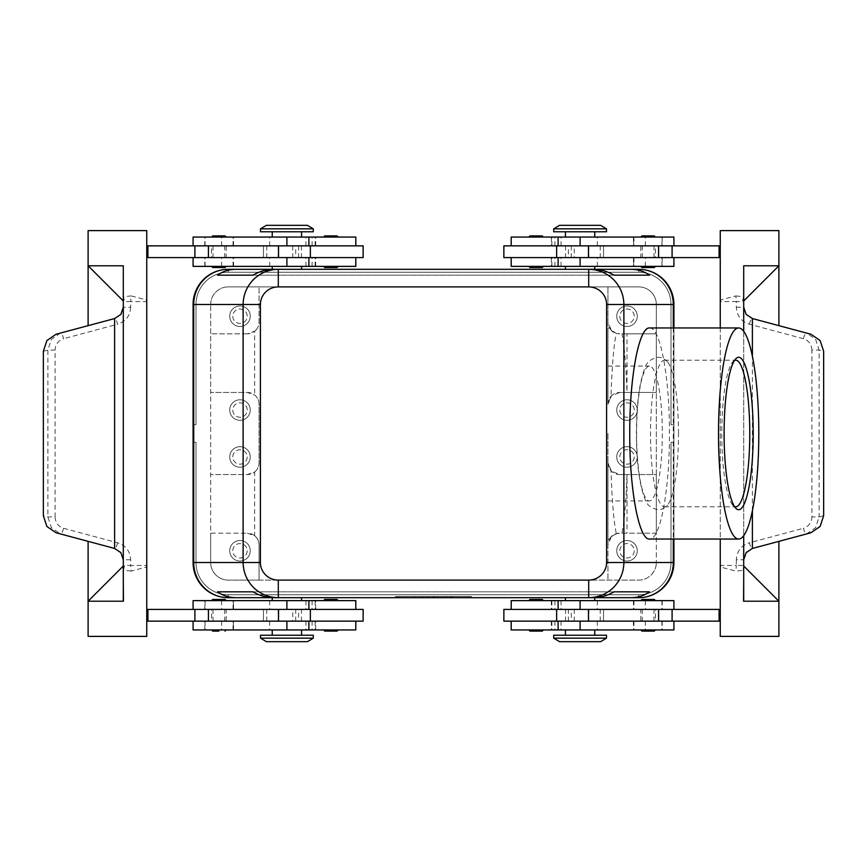 <?xml version="1.0" encoding="UTF-8"?>
<svg xmlns="http://www.w3.org/2000/svg" width="867" height="867" viewBox="0 0 867 867"><rect width="100%" height="100%" fill="white"/><g stroke="black" fill="none" stroke-linecap="round" stroke-linejoin="round"><path stroke-width="0.65" stroke-dasharray="4.33 3.25" d="M636.573 433.5A67.431 12.864 90 0 0 649.437 500.931A67.431 12.864 90 0 0 662.301 433.5A67.431 12.864 90 0 0 649.437 366.069A67.431 12.864 90 0 0 636.573 433.5M678.493 433.5A73.294 13.991 90 0 0 667.547 361.951A73.294 13.991 90 0 0 664.501 360.206A73.294 13.991 90 0 0 650.521 433.5A73.294 13.991 90 0 0 664.501 506.794A73.294 13.991 90 0 0 667.547 505.049A73.294 13.991 90 0 0 678.493 433.5M607.951 433.5L607.951 500.931L607.951 433.5M734.447 360.531A73.294 13.991 90 0 0 733.059 361.604A73.294 13.991 90 0 0 721.788 433.5A73.294 13.991 90 0 0 733.059 505.396A73.294 13.991 90 0 0 734.447 506.469M649.589 327.954C660.199 326.761 669.671 377.08 669.443 433.5C669.671 489.92 660.199 540.239 649.589 539.046M607.951 404.185L607.951 327.954L607.951 404.185L611.387 395.883A11.726 11.726 0 0 0 607.951 404.185L611.029 396.262L607.951 404.185L607.951 322.09L611.387 330.381L616.361 333.329C613.814 344.502 612.037 365.484 611.029 396.262M611.029 470.738L607.951 462.815L607.951 539.046L607.951 462.815L611.029 470.738C612.037 501.516 613.814 522.498 616.361 533.671L611.387 536.619C611.972 535.177 614.736 534.039 619.677 533.183L621.899 533.183C624.273 522.433 625.974 502.882 627.004 474.552L619.677 474.552L611.387 471.117L607.951 462.815A11.726 11.726 0 0 0 619.677 474.552L656.33 474.552L656.33 533.183L621.899 533.183M607.951 322.09L607.951 286.901L607.951 322.09A11.726 11.726 0 0 0 611.387 330.381C608.818 327.152 608.818 327.152 611.387 330.381C608.818 327.152 608.818 327.152 611.387 330.381A11.726 11.726 0 0 0 619.677 333.817C614.736 332.961 611.972 331.823 611.387 330.381L616.361 333.329M621.899 333.817L656.33 333.817L621.899 333.817C624.273 344.567 625.974 364.118 627.004 392.448L656.33 392.448L656.33 474.552L627.014 474.552L627.014 533.183M616.361 533.671L611.387 536.619C608.818 539.848 608.818 539.848 611.387 536.619C608.818 539.848 608.818 539.848 611.387 536.619A11.726 11.726 0 0 1 619.677 533.183L656.33 533.183L656.33 562.51L656.33 304.49A17.589 17.589 0 0 0 638.741 286.901L228.259 286.901L638.741 286.901A17.589 17.589 0 0 1 656.33 304.49L656.33 392.448L619.677 392.448A11.726 11.726 0 0 0 611.387 395.883L619.677 392.448L627.004 392.448L627.014 333.817M611.387 536.619A11.726 11.726 0 0 0 607.951 544.909L607.951 580.099L607.951 544.909L611.387 536.619M637.267 316.217A10.263 10.263 0 0 0 627.014 305.964A10.263 10.263 0 0 0 616.751 316.217A10.263 10.263 0 0 0 627.014 326.48A10.263 10.263 0 0 0 637.267 316.217A10.263 10.263 0 0 0 627.014 305.964A10.263 10.263 0 0 0 616.751 316.217A10.263 10.263 0 0 0 627.014 326.48A10.263 10.263 0 0 0 637.267 316.217M637.267 456.952A10.263 10.263 0 0 0 627.014 446.689A10.263 10.263 0 0 0 616.751 456.952A10.263 10.263 0 0 0 627.014 467.215A10.263 10.263 0 0 0 637.267 456.952A10.263 10.263 0 0 1 627.014 467.215A10.263 10.263 0 0 1 616.751 456.952A10.263 10.263 0 0 1 627.014 446.689A10.263 10.263 0 0 1 637.267 456.952M637.267 410.048A10.263 10.263 0 0 0 627.014 399.785A10.263 10.263 0 0 0 616.751 410.048A10.263 10.263 0 0 0 627.014 420.311A10.263 10.263 0 0 0 637.267 410.048A10.263 10.263 0 0 0 627.014 399.785A10.263 10.263 0 0 0 616.751 410.048A10.263 10.263 0 0 0 627.014 420.311A10.263 10.263 0 0 0 637.267 410.048M607.951 462.815L607.951 544.909M259.049 580.099L638.741 580.099A17.589 17.589 0 0 0 656.33 562.51A17.589 17.589 0 0 1 638.741 580.099L228.259 580.099A17.589 17.589 0 0 1 210.67 562.51L210.67 533.183L247.323 533.183L210.67 533.183L210.67 392.448L247.323 392.448A11.726 11.726 0 0 1 255.613 395.883A11.726 11.726 0 0 0 254.649 395.027L247.323 392.448L210.67 392.448L210.67 304.49L210.67 562.51A17.589 17.589 0 0 0 228.259 580.099L259.049 580.099L259.049 544.909A11.726 11.726 0 0 0 254.649 535.763L247.323 533.183A11.726 11.726 0 0 1 259.049 544.909L259.049 580.099M254.649 471.973A11.726 11.726 0 0 0 255.613 471.117A11.726 11.726 0 0 1 247.323 474.552L210.67 474.552L247.323 474.552L254.649 471.973L254.649 535.763M255.613 471.117A11.726 11.726 0 0 0 259.049 462.815L259.049 404.185A11.726 11.726 0 0 0 255.613 395.883A11.726 11.726 0 0 1 259.049 404.185L259.049 462.815A11.726 11.726 0 0 1 255.613 471.117M254.649 331.237A11.726 11.726 0 0 0 255.613 330.381A11.726 11.726 0 0 1 247.323 333.817L254.649 331.237L254.649 395.027M255.613 330.381A11.726 11.726 0 0 0 259.049 322.09L259.049 286.901L259.049 322.09A11.726 11.726 0 0 1 255.613 330.381M250.249 410.048A10.263 10.263 0 0 0 239.986 399.785A10.263 10.263 0 0 0 229.733 410.048A10.263 10.263 0 0 0 239.986 420.311A10.263 10.263 0 0 0 250.249 410.048A10.263 10.263 0 0 0 239.986 399.785A10.263 10.263 0 0 0 229.733 410.048A10.263 10.263 0 0 0 239.986 420.311A10.263 10.263 0 0 0 250.249 410.048M250.249 456.952A10.263 10.263 0 0 0 239.986 446.689A10.263 10.263 0 0 0 229.733 456.952A10.263 10.263 0 0 0 239.986 467.215A10.263 10.263 0 0 0 250.249 456.952A10.263 10.263 0 0 1 239.986 467.215A10.263 10.263 0 0 1 229.733 456.952A10.263 10.263 0 0 1 239.986 446.689A10.263 10.263 0 0 1 250.249 456.952M247.323 333.817L210.67 333.817L247.323 333.817M250.249 550.783A10.263 10.263 0 0 0 239.986 540.52A10.263 10.263 0 0 0 229.733 550.783A10.263 10.263 0 0 0 239.986 561.036A10.263 10.263 0 0 0 250.249 550.783A10.263 10.263 0 0 1 239.986 561.036A10.263 10.263 0 0 1 229.733 550.783A10.263 10.263 0 0 1 239.986 540.52A10.263 10.263 0 0 1 250.249 550.783M673.919 539.046L673.919 327.954M663.613 587.382A35.179 35.179 0 0 1 638.741 597.688A35.179 35.179 0 0 0 663.613 587.382A35.179 35.179 0 0 1 638.741 597.688A35.179 35.179 0 0 0 663.613 587.382A35.179 35.179 0 0 1 638.741 597.688A35.179 35.179 0 0 0 663.613 587.382A35.179 35.179 0 0 1 638.741 597.688A35.179 35.179 0 0 0 663.613 587.382A35.179 35.179 0 0 1 638.741 597.688A35.179 35.179 0 0 0 673.919 562.51A35.179 35.179 0 0 1 663.613 587.382A35.179 35.179 0 0 0 673.919 562.51L673.919 442.3L673.919 562.51A35.179 35.179 0 0 1 663.613 587.382A35.179 35.179 0 0 0 673.919 562.51A35.179 35.179 0 0 1 663.613 587.382A35.179 35.179 0 0 0 673.919 562.51A35.179 35.179 0 0 1 663.613 587.382A35.179 35.179 0 0 0 673.919 562.51L670.993 562.51L670.993 442.3L673.919 442.3L670.993 442.3L670.993 562.51A32.252 32.252 0 0 1 661.543 585.312A32.252 32.252 0 0 0 670.993 562.51L670.993 442.3L673.919 442.3L670.993 442.3L670.993 562.51A32.252 32.252 0 0 1 661.543 585.312A32.252 32.252 0 0 0 670.993 562.51L670.993 442.3L673.919 442.3L670.993 442.3L670.993 562.51A32.252 32.252 0 0 1 661.543 585.312A32.252 32.252 0 0 0 670.993 562.51L670.993 442.3L673.919 442.3L670.993 442.3L670.993 562.51A32.252 32.252 0 0 1 661.543 585.312A32.252 32.252 0 0 0 670.993 562.51L673.919 562.51L670.993 562.51L673.919 562.51L670.993 562.51L673.919 562.51L670.993 562.51L673.919 562.51L673.919 304.49A35.179 35.179 0 0 0 638.741 269.312A35.179 35.179 0 0 1 673.919 304.49L673.919 424.7L673.919 304.49A35.179 35.179 0 0 0 663.613 279.618A35.179 35.179 0 0 1 673.919 304.49A35.179 35.179 0 0 0 638.741 269.312A35.179 35.179 0 0 1 673.919 304.49A35.179 35.179 0 0 0 638.741 269.312L228.259 269.312L638.741 269.312A35.179 35.179 0 0 1 673.919 304.49A35.179 35.179 0 0 0 638.741 269.312L228.259 269.312A35.179 35.179 0 0 0 193.081 304.49A35.179 35.179 0 0 1 203.387 279.618A35.179 35.179 0 0 0 193.081 304.49L193.081 424.7L193.081 304.49A35.179 35.179 0 0 1 203.387 279.618A35.179 35.179 0 0 0 193.081 304.49A35.179 35.179 0 0 1 203.387 279.618A35.179 35.179 0 0 0 193.081 304.49A35.179 35.179 0 0 1 203.387 279.618A35.179 35.179 0 0 0 193.081 304.49L193.081 562.51A35.179 35.179 0 0 0 228.259 597.688A35.179 35.179 0 0 1 193.081 562.51L193.081 442.3L193.081 562.51A35.179 35.179 0 0 0 203.387 587.382A35.179 35.179 0 0 1 193.081 562.51A35.179 35.179 0 0 0 228.259 597.688L638.741 597.688L228.259 597.688A35.179 35.179 0 0 1 203.387 587.382A35.179 35.179 0 0 0 228.259 597.688L638.741 597.688L228.259 597.688A35.179 35.179 0 0 1 203.387 587.382A35.179 35.179 0 0 0 228.259 597.688L638.741 597.688A35.179 35.179 0 0 0 673.919 562.51M203.387 279.618A35.179 35.179 0 0 1 228.259 269.312A35.179 35.179 0 0 0 203.387 279.618A35.179 35.179 0 0 1 228.259 269.312A35.179 35.179 0 0 0 203.387 279.618A35.179 35.179 0 0 1 228.259 269.312A35.179 35.179 0 0 0 203.387 279.618A35.179 35.179 0 0 1 228.259 269.312A35.179 35.179 0 0 0 203.387 279.618A35.179 35.179 0 0 1 228.259 269.312L638.741 269.312L638.741 272.238A32.252 32.252 0 0 1 670.993 304.49L670.993 424.7L673.919 424.7L670.993 424.7L670.993 304.49A32.252 32.252 0 0 0 638.741 272.238L228.259 272.238L638.741 272.238A32.252 32.252 0 0 1 670.993 304.49L670.993 424.7L673.919 424.7L670.993 424.7L670.993 304.49A32.252 32.252 0 0 0 638.741 272.238L228.259 272.238A32.252 32.252 0 0 0 205.457 281.688A32.252 32.252 0 0 1 228.259 272.238L638.741 272.238A32.252 32.252 0 0 1 670.993 304.49L670.993 424.7L673.919 424.7L670.993 424.7L670.993 304.49A32.252 32.252 0 0 0 638.741 272.238L228.259 272.238A32.252 32.252 0 0 0 196.007 304.49A32.252 32.252 0 0 1 228.259 272.238L638.741 272.238A32.252 32.252 0 0 1 670.993 304.49L670.993 424.7L673.919 424.7L670.993 424.7L670.993 304.49A32.252 32.252 0 0 0 638.741 272.238L228.259 272.238A32.252 32.252 0 0 0 196.007 304.49A32.252 32.252 0 0 1 228.259 272.238L638.741 272.238L638.741 269.312A35.179 35.179 0 0 1 673.919 304.49A35.179 35.179 0 0 0 638.741 269.312L228.259 269.312A35.179 35.179 0 0 0 193.081 304.49L196.007 304.49A32.252 32.252 0 0 1 205.457 281.688A32.252 32.252 0 0 0 196.007 304.49A32.252 32.252 0 0 1 228.259 272.238A32.252 32.252 0 0 0 196.007 304.49L196.007 424.7L196.007 304.49L196.007 424.7L193.081 424.7L196.007 424.7L196.007 304.49L196.007 424.7L193.081 424.7L196.007 424.7L196.007 304.49L196.007 424.7L193.081 424.7L196.007 424.7L196.007 304.49L193.081 304.49M278.307 269.312L588.693 269.312L278.307 269.312M205.457 585.312A32.252 32.252 0 0 0 228.259 594.762L638.741 594.762A32.252 32.252 0 0 0 661.543 585.312A32.252 32.252 0 0 1 638.741 594.762L228.259 594.762A32.252 32.252 0 0 1 205.457 585.312A32.252 32.252 0 0 0 228.259 594.762L638.741 594.762A32.252 32.252 0 0 0 661.543 585.312A32.252 32.252 0 0 1 638.741 594.762L228.259 594.762A32.252 32.252 0 0 1 196.007 562.51A32.252 32.252 0 0 0 228.259 594.762L638.741 594.762A32.252 32.252 0 0 0 661.543 585.312A32.252 32.252 0 0 1 638.741 594.762L228.259 594.762A32.252 32.252 0 0 1 196.007 562.51L196.007 442.3L193.081 442.3L196.007 442.3L196.007 562.51A32.252 32.252 0 0 0 228.259 594.762L638.741 594.762A32.252 32.252 0 0 0 661.543 585.312A32.252 32.252 0 0 1 638.741 594.762L228.259 594.762A32.252 32.252 0 0 1 196.007 562.51L196.007 442.3L193.081 442.3L196.007 442.3L196.007 562.51A32.252 32.252 0 0 0 205.457 585.312A32.252 32.252 0 0 1 196.007 562.51L196.007 442.3L193.081 442.3L196.007 442.3L196.007 562.51A32.252 32.252 0 0 0 205.457 585.312M588.693 597.688L278.307 597.688L588.693 597.688M252.893 275.175L614.107 275.175L252.893 275.175M593.18 269.312L273.82 269.312M273.82 597.688L593.18 597.688M252.893 591.825L614.107 591.825L252.893 591.825M247.203 456.952A7.207 7.207 0 0 1 239.986 464.17A7.207 7.207 0 0 1 232.779 456.952A7.207 7.207 0 0 1 239.986 449.745A7.207 7.207 0 0 1 247.203 456.952A7.207 7.207 0 0 1 239.986 464.17A7.207 7.207 0 0 1 232.779 456.952A7.207 7.207 0 0 1 239.986 449.745A7.207 7.207 0 0 1 247.203 456.952M634.221 456.952A7.207 7.207 0 0 1 627.014 464.17A7.207 7.207 0 0 1 619.797 456.952A7.207 7.207 0 0 1 627.014 449.745A7.207 7.207 0 0 1 634.221 456.952A7.207 7.207 0 0 1 627.014 464.17A7.207 7.207 0 0 1 619.797 456.952A7.207 7.207 0 0 1 627.014 449.745A7.207 7.207 0 0 1 634.221 456.952M247.203 550.783A7.207 7.207 0 0 1 239.986 557.99A7.207 7.207 0 0 1 232.779 550.783A7.207 7.207 0 0 1 239.986 543.566A7.207 7.207 0 0 1 247.203 550.783A7.207 7.207 0 0 1 239.986 557.99A7.207 7.207 0 0 1 232.779 550.783A7.207 7.207 0 0 1 239.986 543.566A7.207 7.207 0 0 1 247.203 550.783M619.797 316.217A7.207 7.207 0 0 0 627.014 323.434A7.207 7.207 0 0 0 634.221 316.217A7.207 7.207 0 0 0 627.014 309.01A7.207 7.207 0 0 0 619.797 316.217A7.207 7.207 0 0 0 627.014 323.434A7.207 7.207 0 0 0 634.221 316.217A7.207 7.207 0 0 0 627.014 309.01A7.207 7.207 0 0 0 619.797 316.217M232.779 410.048A7.207 7.207 0 0 0 239.986 417.255A7.207 7.207 0 0 0 247.203 410.048A7.207 7.207 0 0 0 239.986 402.83A7.207 7.207 0 0 0 232.779 410.048A7.207 7.207 0 0 0 239.986 417.255A7.207 7.207 0 0 0 247.203 410.048A7.207 7.207 0 0 0 239.986 402.83A7.207 7.207 0 0 0 232.779 410.048M619.797 410.048A7.207 7.207 0 0 0 627.014 417.255A7.207 7.207 0 0 0 634.221 410.048A7.207 7.207 0 0 0 627.014 402.83A7.207 7.207 0 0 0 619.797 410.048A7.207 7.207 0 0 0 627.014 417.255A7.207 7.207 0 0 0 634.221 410.048A7.207 7.207 0 0 0 627.014 402.83A7.207 7.207 0 0 0 619.797 410.048M637.267 550.783A10.263 10.263 0 0 0 627.014 540.52A10.263 10.263 0 0 0 616.751 550.783A10.263 10.263 0 0 0 627.014 561.036A10.263 10.263 0 0 0 637.267 550.783A10.263 10.263 0 0 1 627.014 561.036A10.263 10.263 0 0 1 616.751 550.783A10.263 10.263 0 0 1 627.014 540.52A10.263 10.263 0 0 1 637.267 550.783M634.221 550.783A7.207 7.207 0 0 1 627.014 557.99A7.207 7.207 0 0 1 619.797 550.783A7.207 7.207 0 0 1 627.014 543.566A7.207 7.207 0 0 1 634.221 550.783A7.207 7.207 0 0 1 627.014 557.99A7.207 7.207 0 0 1 619.797 550.783A7.207 7.207 0 0 1 627.014 543.566A7.207 7.207 0 0 1 634.221 550.783M210.67 304.49A17.589 17.589 0 0 1 228.259 286.901A17.589 17.589 0 0 0 210.67 304.49M250.249 316.217A10.263 10.263 0 0 0 239.986 305.964A10.263 10.263 0 0 0 229.733 316.217A10.263 10.263 0 0 0 239.986 326.48A10.263 10.263 0 0 0 250.249 316.217A10.263 10.263 0 0 0 239.986 305.964A10.263 10.263 0 0 0 229.733 316.217A10.263 10.263 0 0 0 239.986 326.48A10.263 10.263 0 0 0 250.249 316.217M232.779 316.217A7.207 7.207 0 0 0 239.986 323.434A7.207 7.207 0 0 0 247.203 316.217A7.207 7.207 0 0 0 239.986 309.01A7.207 7.207 0 0 0 232.779 316.217A7.207 7.207 0 0 0 239.986 323.434A7.207 7.207 0 0 0 247.203 316.217A7.207 7.207 0 0 0 239.986 309.01A7.207 7.207 0 0 0 232.779 316.217M228.259 269.312L228.259 272.238L228.259 269.312L228.259 272.238L228.259 269.312L228.259 272.238L228.259 269.312L228.259 272.238L228.259 269.312L638.741 269.312L638.741 272.238L638.741 269.312L228.259 269.312L638.741 269.312A35.179 35.179 0 0 1 663.613 279.618M193.081 424.7L196.007 424.7L193.081 424.7M286.901 269.312L272.238 269.312L286.901 269.312M580.099 269.312L565.436 269.312L580.099 269.312M511.194 266.375L673.919 266.375M355.806 266.375L193.081 266.375M654.325 266.375L640.789 266.375L654.325 266.375M542.33 266.375L528.794 266.375L542.33 266.375M565.436 266.375L580.099 266.375L565.436 266.375M654.282 267.545L641.959 267.545M542.276 267.545L536.12 267.545M562.856 257.586L662.193 257.586L562.856 257.586M503.868 257.586L720.249 257.586L720.249 245.849L720.249 257.586M503.868 245.849L568.373 245.849L568.373 257.586M568.373 245.849L519.691 245.849L574.236 245.849L574.236 257.586M673.919 237.059L511.194 237.059M558.11 237.059L662.193 237.059L558.11 237.059M536.12 237.059L528.794 237.059L536.12 237.059M648.115 237.059L655.452 237.059L648.115 237.059M580.099 237.059L594.762 237.059L565.436 237.059L580.099 237.059L580.099 245.849L662.193 245.849L558.11 245.849L673.919 245.849L580.099 245.849L580.099 237.059M606.488 231.782L553.71 231.782M574.236 245.849L720.249 245.849M719.079 245.849L719.079 257.586M823.65 515.702L819.098 516.916L815.598 527.7L806.483 533.953L752.393 548.453L778.891 541.355L778.891 636.389L720.249 636.389L720.249 300.047L735.899 295.918L736.321 301.564L720.997 301.564L720.249 300.047L720.249 230.611L778.891 230.611L778.891 265.79L743.55 265.79L778.891 265.79L743.702 265.79L743.702 300.979L743.702 265.79L778.891 265.79L778.891 325.645L752.393 318.547L746.129 314.363L752.393 318.547L806.483 333.047L815.598 339.3L819.098 350.084L819.098 516.916L811.913 516.916L811.913 350.084L819.098 350.084L823.65 351.298M720.249 327.954L720.249 539.046M720.249 621.151L720.249 609.414L720.249 621.151L719.079 621.151L719.079 609.414L720.249 609.414M735.899 295.918L743.539 296.742L743.539 265.79L743.702 307.221L746.129 314.363L752.393 318.547L778.891 325.645M811.913 350.084C811.555 344.297 808.727 340.503 803.416 338.704L749.359 324.215C741.209 321.473 736.863 315.805 736.321 307.221L736.321 301.564L742.455 301.564L743.539 296.742M749.359 324.215A5.863 1.474 105 0 1 750.876 320.064A5.863 1.474 105 0 1 752.393 318.547M803.416 338.704A5.863 1.474 105 0 1 804.934 334.554A5.863 1.474 105 0 1 806.451 333.036L810.905 334.228M810.905 532.772L806.451 533.964A5.863 1.474 75 0 1 804.934 532.446A5.863 1.474 75 0 1 803.416 528.296C808.727 526.497 811.555 522.703 811.913 516.916M778.891 541.355L752.393 548.453A5.863 1.474 75 0 1 750.876 546.936A5.863 1.474 75 0 1 749.359 542.785L803.416 528.296M752.393 548.453L746.129 552.637L752.393 548.453L746.129 552.637L743.702 559.779L746.129 552.637L743.702 559.779L743.702 579.611L743.702 559.779L736.321 559.779C736.863 551.195 741.209 545.527 749.359 542.785M743.539 601.21L778.891 601.21L743.702 601.21L743.702 566.021L778.891 601.21L743.702 601.21L743.702 566.021L743.702 601.21L778.891 601.21L743.55 601.21L743.539 570.258L735.899 571.082L720.249 566.953L720.997 565.436L736.321 565.436L735.899 571.082M736.321 559.779L736.321 565.436L742.455 565.436L743.539 570.258M743.702 287.389L743.702 307.221L746.129 314.363L743.702 307.221L743.702 559.779M743.702 300.979L743.702 265.79L778.891 265.79L743.702 300.979M743.702 331.313L743.702 535.687M503.868 621.151L719.079 621.151L719.079 609.414L503.868 609.414M574.236 621.151L574.236 609.414M571.299 609.414L603.551 609.414L571.299 609.414L571.299 621.151M603.551 621.151L603.551 609.414L603.551 621.151M719.079 621.151L719.079 609.414M558.11 600.625L662.193 600.625L558.11 600.625M568.373 621.151L568.373 609.414M511.194 600.625L673.919 600.625M673.919 629.941L511.194 629.941M542.33 629.941L528.794 629.941L542.33 629.941M654.325 629.941L640.789 629.941L654.325 629.941M565.436 629.941L580.099 629.941L565.436 629.941M580.099 629.941L594.762 629.941L580.099 629.941L580.099 621.151L580.099 629.941M542.276 631.111L529.965 631.111M606.488 635.218L553.71 635.218M654.282 631.111L641.959 631.111M542.33 600.625L528.794 600.625L542.33 600.625M654.325 600.625L640.789 600.625L654.325 600.625M565.436 600.625L580.099 600.625L565.436 600.625M580.099 600.625L594.762 600.625L580.099 600.625L580.099 609.414L580.099 600.625M542.276 599.455L529.965 599.455M580.099 597.688L565.436 597.688L580.099 597.688M654.282 599.455L641.959 599.455M286.901 597.688L272.238 597.688L286.901 597.688M468.679 597.688L395.385 597.688L471.615 597.688L433.5 597.688L433.5 596.518L471.615 596.518L395.385 596.518L468.679 596.518L426.174 596.518L433.5 596.518L433.5 597.688L433.5 596.518L433.5 597.688L468.679 597.688L468.679 596.518M355.806 600.625L193.081 600.625M395.385 597.688L395.385 596.518M471.615 597.688L471.615 596.518M398.321 597.688L398.321 596.518M606.488 638.155L553.71 638.155M600.625 641.667L559.573 641.667M606.488 228.845L553.71 228.845M600.625 225.333L559.573 225.333M638.741 597.688L638.741 594.762L638.741 597.688L638.741 594.762L638.741 597.688L638.741 594.762L638.741 597.688L638.741 594.762L638.741 597.688L228.259 597.688A35.179 35.179 0 0 1 193.081 562.51A35.179 35.179 0 0 0 228.259 597.688L228.259 594.762L228.259 597.688L228.259 594.762L228.259 597.688L228.259 594.762L228.259 597.688L638.741 597.688L228.259 597.688A35.179 35.179 0 0 1 193.081 562.51A35.179 35.179 0 0 0 203.387 587.382A35.179 35.179 0 0 1 193.081 562.51A35.179 35.179 0 0 0 203.387 587.382M196.007 442.3L193.081 442.3L196.007 442.3L196.007 562.51L196.007 442.3M443.763 597.688L452.563 597.688L443.763 597.688L443.763 596.518L452.563 596.518L443.763 596.518L443.763 597.688M417.374 597.688L414.437 597.688L417.374 597.688L417.374 596.518L414.437 596.518L417.374 596.518L417.374 597.688M421.037 597.688L434.963 597.688L421.037 597.688L421.037 596.518L434.963 596.518L421.037 596.518M429.1 597.688L440.826 597.688L429.1 597.688L429.1 596.518L429.1 597.688M446.689 597.688L446.689 596.518L446.689 597.688M414.437 597.688L414.437 596.518L414.437 597.688M420.311 597.688L420.311 596.518L420.311 597.688M423.237 597.688L423.237 596.518L423.237 597.688M433.5 597.688L433.5 596.518L433.5 597.688M437.9 597.688L437.9 596.518L437.9 597.688M440.826 597.688L440.826 596.518L440.826 597.688M426.174 597.688L426.174 596.518L426.174 597.688M648.115 235.889L641.959 235.889M571.299 245.849L571.299 257.586M603.551 245.849L603.551 257.586L603.551 245.849M324.67 600.625L338.206 600.625L324.67 600.625M212.675 600.625L226.211 600.625L212.675 600.625M212.718 599.455L225.041 599.455M306.214 609.414L193.081 609.414L306.214 609.414M330.88 599.455L337.035 599.455M363.132 609.414L146.751 609.414L146.751 621.151L146.751 609.414M363.132 621.151L298.627 621.151L298.627 609.414M298.627 621.151L193.081 621.151L347.309 621.151L292.764 621.151L292.764 609.414M193.081 629.941L355.806 629.941M308.89 629.941L204.807 629.941L308.89 629.941M330.88 629.941L323.554 629.941L330.88 629.941M218.885 629.941L211.548 629.941L218.885 629.941M286.901 629.941L272.238 629.941L301.564 629.941L286.901 629.941L286.901 621.151L204.807 621.151L308.89 621.151L286.901 621.151L286.901 629.941M212.718 631.111L218.885 631.111M260.512 635.218L313.29 635.218M286.901 635.218L301.564 635.218L286.901 635.218M260.512 638.155L313.29 638.155M266.375 641.667L307.427 641.667M292.764 621.151L146.751 621.151M43.35 351.298L47.902 350.084L51.402 339.3L60.517 333.047L114.607 318.547L88.109 325.645L88.109 230.611L146.751 230.611L146.751 300.047L146.003 301.564L130.679 301.564L131.101 295.918L146.751 300.047L146.751 566.953L131.101 571.082L130.679 565.436L146.003 565.436L146.751 566.953L146.751 636.389L88.109 636.389L88.109 601.21L123.45 601.21L88.109 601.21L123.298 601.21L123.298 566.021L123.298 601.21L88.109 601.21L88.109 541.355L114.607 548.453L120.871 552.637L114.607 548.453L60.517 533.953L51.402 527.7L47.902 516.916L47.902 350.084L55.087 350.084L55.087 516.916L47.902 516.916L43.35 515.702M146.751 257.586L146.751 245.849L146.751 257.586L363.132 257.586M131.101 571.082L123.461 570.258L123.461 601.21M55.087 516.916C55.445 522.703 58.273 526.497 63.584 528.296L117.641 542.785C125.791 545.527 130.137 551.195 130.679 559.779L130.679 565.436L124.545 565.436L123.461 570.258M130.679 559.779L123.298 559.779L120.871 552.637L123.298 559.779L123.298 579.611L123.298 559.779L120.871 552.637L114.607 548.453L88.109 541.355M117.641 542.785A5.863 1.474 -75 0 1 116.124 546.936A5.863 1.474 -75 0 1 114.607 548.453M63.584 528.296A5.863 1.474 -75 0 1 62.066 532.446A5.863 1.474 -75 0 1 60.549 533.964L56.095 532.772M56.095 334.228L60.549 333.036A5.863 1.474 -105 0 1 62.066 334.554A5.863 1.474 -105 0 1 63.584 338.704C58.273 340.503 55.445 344.297 55.087 350.084M88.109 325.645L114.607 318.547A5.863 1.474 -105 0 1 116.124 320.064A5.863 1.474 -105 0 1 117.641 324.215L63.584 338.704M114.607 318.547L120.871 314.363L114.607 318.547L120.871 314.363L123.298 307.221L120.871 314.363L123.298 307.221L123.45 265.79L123.461 296.742L131.101 295.918M123.298 559.779L123.298 307.221L130.679 307.221L130.679 301.564L124.545 301.564L123.461 296.742M123.298 307.221L123.298 287.389M123.298 265.79L123.298 300.979L123.298 265.79L123.298 300.979L88.109 265.79L123.298 265.79M123.298 566.021L123.298 601.21L88.109 601.21L123.298 566.021M363.132 245.849L146.751 245.849M147.921 245.849L147.921 257.586M147.921 621.151L147.921 609.414M292.764 245.849L292.764 257.586M295.701 257.586L263.449 257.586L295.701 257.586L295.701 245.849M263.449 245.849L263.449 257.586L263.449 245.849M298.627 245.849L298.627 257.586M295.701 621.151L295.701 609.414M263.449 621.151L263.449 609.414L263.449 621.151M212.675 266.375L218.885 266.375L212.675 266.375M218.885 266.375L226.211 266.375L218.885 266.375M324.67 266.375L330.88 266.375L324.67 266.375M330.88 266.375L338.206 266.375L330.88 266.375M324.724 267.545L337.035 267.545M212.718 267.545L225.041 267.545M193.081 237.059L355.806 237.059M324.67 237.059L338.206 237.059L324.67 237.059M212.675 237.059L226.211 237.059L212.675 237.059M301.564 237.059L286.901 237.059L301.564 237.059M286.901 237.059L272.238 237.059L286.901 237.059L286.901 245.849L286.901 237.059M324.724 235.889L337.035 235.889M260.512 231.782L313.29 231.782M212.718 235.889L225.041 235.889M286.901 231.782L272.238 231.782L286.901 231.782M260.512 228.845L313.29 228.845M266.375 225.333L307.427 225.333M211.548 245.849L226.211 245.849L226.211 257.586L211.548 257.586L211.548 245.849L226.211 245.849M213.911 257.586L224.748 257.586L213.911 257.586M223.849 245.849L213.011 245.849L223.849 245.849M211.548 257.586L226.211 257.586M211.548 621.151L226.211 621.151L226.211 609.414L211.548 609.414L211.548 621.151L226.211 621.151M213.911 609.414L224.737 609.414L213.911 609.414M223.838 621.151L213.011 621.151L223.838 621.151M211.548 609.414L226.211 609.414M655.452 621.151L640.789 621.151L640.789 609.414L655.452 609.414L655.452 621.151L640.789 621.151M642.263 609.414L653.989 609.414L642.263 609.414M642.263 621.151L653.989 621.151L642.263 621.151M655.452 609.414L640.789 609.414M655.452 245.849L640.789 245.849L640.789 257.586L655.452 257.586L655.452 245.849L640.789 245.849M653.089 257.586L642.252 257.586L653.089 257.586M643.151 245.849L653.989 245.849L643.151 245.849M655.452 257.586L640.789 257.586M673.291 327.954L673.291 539.046M670.993 304.49L673.919 304.49L670.993 304.49M638.741 272.238L638.741 269.312L638.741 272.238M554.923 266.375L554.923 257.586M511.454 245.849L511.454 237.059M597.341 245.849L597.341 237.059M554.923 245.849L554.923 237.059M551.878 245.849L551.878 237.059M661.922 245.849L661.922 237.059M645.351 245.849L645.351 237.059M633.669 245.849L633.669 237.059M736.321 307.221L743.702 307.221M752.393 510.685L752.393 356.315M580.099 266.375L580.099 257.586L580.099 266.375M511.454 266.375L511.454 257.586M551.878 266.375L551.878 257.586M661.922 266.375L661.922 257.586M645.351 266.375L645.351 257.586M633.669 266.375L633.669 257.586M597.341 266.375L597.341 257.586M600.224 621.151L600.224 609.414M565.533 621.151L565.533 609.414M588.899 621.151L588.899 609.414M597.341 600.625L597.341 609.414M511.454 600.625L511.454 609.414M554.923 621.151L554.923 629.941M511.454 621.151L511.454 629.941M551.878 621.151L551.878 629.941M661.922 621.151L661.922 629.941M645.351 621.151L645.351 629.941M633.669 621.151L633.669 629.941M597.341 621.151L597.341 629.941M554.923 600.625L554.923 609.414M551.878 600.625L551.878 609.414M661.922 600.625L661.922 609.414M645.351 600.625L645.351 609.414M633.669 600.625L633.669 609.414M193.081 562.51L196.007 562.51L193.081 562.51M228.259 594.762L228.259 597.688L228.259 594.762M445.963 597.688L445.963 596.518L445.963 597.688M451.826 597.688L451.826 596.518L451.826 597.688M450.363 597.688L450.363 596.518L450.363 597.688M451.089 597.688L451.089 596.518L451.089 597.688M432.763 597.688L432.763 596.518M434.237 597.688L434.237 596.518M438.193 597.688L438.193 596.518M428.807 597.688L428.807 596.518M565.533 245.849L565.533 257.586M588.899 245.849L588.899 257.586M600.224 245.849L600.224 257.586M312.077 600.625L312.077 609.414M286.901 600.625L286.901 609.414L286.901 600.625M269.659 600.625L269.659 609.414M233.331 600.625L233.331 609.414M221.649 600.625L221.649 609.414M205.078 600.625L205.078 609.414M315.122 600.625L315.122 609.414M355.546 600.625L355.546 609.414M355.546 621.151L355.546 629.941M269.659 621.151L269.659 629.941M130.679 307.221C130.137 315.805 125.791 321.473 117.641 324.215M266.776 245.849L266.776 257.586M301.467 245.849L301.467 257.586M278.101 245.849L278.101 257.586M269.659 266.375L269.659 257.586M233.331 621.151L233.331 629.941M221.649 621.151L221.649 629.941M205.078 621.151L205.078 629.941M315.122 621.151L315.122 629.941M312.077 621.151L312.077 629.941M301.467 621.151L301.467 609.414M278.101 621.151L278.101 609.414M266.776 621.151L266.776 609.414M286.901 266.375L286.901 257.586L286.901 266.375M233.331 266.375L233.331 257.586M221.649 266.375L221.649 257.586M205.078 266.375L205.078 257.586M315.122 266.375L315.122 257.586M312.077 266.375L312.077 257.586M355.546 266.375L355.546 257.586M269.659 245.849L269.659 237.059M233.331 245.849L233.331 237.059M221.649 245.849L221.649 237.059M205.078 245.849L205.078 237.059M315.122 245.849L315.122 237.059M312.077 245.849L312.077 237.059M355.546 245.849L355.546 237.059M667.547 361.951C664.696 358.808 661.543 357.247 658.075 357.269C650.911 358.71 646.522 362.298 644.929 368.02C639.347 382.369 636.508 404.195 636.411 433.5C636.508 462.805 639.347 484.631 644.929 498.98C646.522 504.702 650.911 508.29 658.075 509.731C661.543 509.753 664.696 508.192 667.547 505.049M607.951 500.931L649.437 500.931M607.951 366.069L649.437 366.069M664.501 506.794L735.78 506.794M733.059 505.396L735.834 508.279M664.501 360.206L735.78 360.206M733.059 361.604L735.834 358.721M609.523 327.954L607.951 327.954M609.523 539.046L607.951 539.046M561.036 266.375L561.036 257.586M561.036 245.849L561.036 237.059M551.325 237.059L551.325 245.849M662.193 237.059L662.193 245.849M633.463 237.059L633.463 245.849M633.95 237.059L633.95 245.849M551.325 257.586L551.325 266.375M662.193 257.586L662.193 266.375M633.463 257.586L633.463 266.375M633.95 257.586L633.95 266.375M561.036 621.151L561.036 629.941M551.325 621.151L551.325 629.941M662.193 621.151L662.193 629.941M633.463 621.151L633.463 629.941M633.95 621.151L633.95 629.941M561.036 600.625L561.036 609.414M551.325 600.625L551.325 609.414M662.193 600.625L662.193 609.414M633.463 600.625L633.463 609.414M633.95 600.625L633.95 609.414M452.563 597.688L452.563 596.518M434.963 597.688L434.963 596.518M305.964 600.625L305.964 609.414M233.05 609.414L233.05 600.625M233.537 609.414L233.537 600.625M204.807 609.414L204.807 600.625M315.675 609.414L315.675 600.625M233.05 629.941L233.05 621.151M233.537 629.941L233.537 621.151M204.807 629.941L204.807 621.151M315.675 629.941L315.675 621.151M305.964 621.151L305.964 629.941M233.05 266.375L233.05 257.586M233.537 266.375L233.537 257.586M204.807 266.375L204.807 257.586M315.675 266.375L315.675 257.586M305.964 266.375L305.964 257.586M233.05 245.849L233.05 237.059M233.537 245.849L233.537 237.059M204.807 245.849L204.807 237.059M315.675 245.849L315.675 237.059M305.964 245.849L305.964 237.059M224.748 257.586L224.748 245.849M213.011 245.849L213.011 257.586M213.011 609.414L213.011 621.151M224.748 609.414L224.748 621.151M642.252 609.414L642.252 621.151M653.989 621.151L653.989 609.414M653.989 257.586L653.989 245.849M642.252 257.586L642.252 245.849"/><path stroke-width="1.3" d="M734.447 506.469A73.294 13.991 90 0 0 735.78 506.794A73.294 13.991 90 0 0 749.771 433.5A73.294 13.991 90 0 0 735.78 360.206A73.294 13.991 90 0 0 734.447 360.531M753.206 433.5A76.231 14.544 -90 0 1 735.834 508.279A76.231 14.544 -90 0 1 724.108 433.5A76.231 14.544 -90 0 1 735.834 358.721A76.231 14.544 -90 0 1 753.206 433.5M718.515 433.5A105.546 20.136 -90 0 1 738.662 327.954A105.546 20.136 -90 0 1 758.798 433.5A105.546 20.136 -90 0 1 738.662 539.046A105.546 20.136 -90 0 1 718.515 433.5M738.662 539.046L649.589 539.046C638.979 540.239 629.518 489.92 629.745 433.5C629.518 377.08 638.979 326.761 649.589 327.954L738.662 327.954M630.797 597.688L593.18 597.688C600.376 597.634 607.355 595.683 614.107 591.825L649.481 591.825C644.203 595.683 637.971 597.634 630.797 597.688L638.741 597.688A35.179 35.179 0 0 0 673.919 562.51L673.919 539.046M236.203 269.312L273.82 269.312C266.624 269.366 259.645 271.317 252.893 275.175L217.519 275.175C222.797 271.317 229.029 269.366 236.203 269.312L228.259 269.312A35.179 35.179 0 0 0 193.081 304.49L193.081 562.51A35.179 35.179 0 0 0 228.259 597.688L236.203 597.688C229.029 597.634 222.797 595.683 217.519 591.825L252.893 591.825C259.645 595.683 266.624 597.634 273.82 597.688L588.693 597.688C598.349 597.536 606.64 594.101 613.576 587.382C620.284 580.446 623.72 572.155 623.882 562.51L623.882 304.49C623.72 294.845 620.284 286.554 613.576 279.618C606.64 272.899 598.349 269.464 588.693 269.312L630.797 269.312C637.971 269.366 644.203 271.317 649.481 275.175L614.107 275.175C607.355 271.317 600.376 269.366 593.18 269.312L588.693 269.312L588.693 286.901A17.914 17.589 0 0 1 606.607 304.49L606.607 562.51A17.914 17.589 0 0 1 588.693 580.099L588.693 597.688L638.741 597.688A35.179 34.561 90 0 0 663.168 587.382A35.179 34.561 90 0 0 673.291 562.51L606.607 562.51M673.919 327.954L673.919 304.49A35.179 35.179 0 0 0 638.741 269.312L630.797 269.312M606.607 304.49L673.291 304.49A35.179 34.561 90 0 0 663.168 279.618A35.179 34.561 90 0 0 638.741 269.312L278.307 269.312C268.651 269.464 260.36 272.899 253.424 279.618C246.716 286.554 243.28 294.845 243.118 304.49L260.393 304.49A17.914 17.589 180 0 1 278.307 286.901L278.307 269.312L228.259 269.312A35.179 34.561 -90 0 0 203.832 279.618A35.179 34.561 -90 0 0 193.709 304.49L193.081 304.49M588.693 580.099L278.307 580.099L278.307 597.688L228.259 597.688A35.179 34.561 -90 0 1 203.832 587.382A35.179 34.561 -90 0 1 193.709 562.51L193.709 304.49L243.118 304.49L243.118 562.51C243.28 572.155 246.716 580.446 253.424 587.382C260.36 594.101 268.651 597.536 278.307 597.688L236.203 597.688M217.519 275.175L252.893 275.175M614.107 275.175L649.481 275.175M217.519 591.825L252.893 591.825M614.107 591.825L649.481 591.825M673.919 257.586L673.919 266.375L511.194 266.375L511.194 257.586M640.789 266.375L641.959 267.545L654.282 267.545L655.452 266.375M536.12 267.545L529.965 267.545L542.276 267.545L543.446 266.375M556.647 257.586L503.868 257.586L503.868 245.849L588.465 245.849L588.465 257.586L556.647 257.586L556.647 245.849M511.194 245.849L511.194 237.059L673.919 237.059L673.919 245.849M653.339 235.889L648.115 235.889L653.339 235.889M541.333 235.889L536.12 235.889L541.333 235.889M588.465 245.849L658.584 245.849L658.584 257.586L588.465 257.586M720.249 245.849L658.584 245.849M720.249 257.586L658.584 257.586M743.702 535.687L743.702 601.21L778.891 601.21L743.702 566.021L743.702 559.779L746.129 552.637L752.393 548.453L810.905 532.772L820.095 526.497L823.65 515.702L823.65 351.298L820.095 340.503L810.905 334.228L752.393 318.547L746.129 314.363L743.702 307.221L743.702 300.979L778.891 265.79L778.891 230.611L720.249 230.611L720.249 327.954M720.249 539.046L720.249 636.389L778.891 636.389L778.891 541.355M743.55 601.21L743.702 579.611M778.891 325.645L778.891 265.79L743.702 265.79L743.702 331.313M720.249 621.151L503.868 621.151L503.868 609.414L720.249 609.414M536.12 235.889L529.965 235.889L536.12 235.889M511.194 621.151L511.194 629.941L673.919 629.941L673.919 621.151M719.079 621.151L719.079 609.414M673.919 609.414L673.919 600.625L511.194 600.625L511.194 609.414M528.794 629.941L529.965 631.111L542.276 631.111L543.446 629.941M640.789 629.941L641.959 631.111L654.282 631.111L655.452 629.941M528.794 600.625L529.965 599.455L542.276 599.455L543.446 600.625M640.789 600.625L641.959 599.455L654.282 599.455L655.452 600.625M553.71 638.155L553.71 635.218L606.488 635.218L606.488 638.155L553.71 638.155L559.573 641.667L600.625 641.667L606.488 638.155M580.099 231.782L606.488 231.782L606.488 228.845L553.71 228.845L553.71 231.782L580.099 231.782M553.71 228.845L559.573 225.333L600.625 225.333L606.488 228.845M640.789 237.059L641.959 235.889L648.115 235.889M719.079 245.849L719.079 257.586M193.081 609.414L193.081 600.625L355.806 600.625L355.806 609.414M226.211 600.625L225.041 599.455L212.718 599.455L211.548 600.625M330.88 599.455L324.724 599.455L337.035 599.455L338.206 600.625M146.751 621.151L278.535 621.151L278.535 609.414L146.751 609.414M278.535 609.414L363.132 609.414L363.132 621.151L278.535 621.151M355.806 621.151L355.806 629.941L193.081 629.941L193.081 621.151M218.885 631.111L212.718 631.111L211.548 629.941M325.667 631.111L330.88 631.111L325.667 631.111M330.88 631.111L337.035 631.111L330.88 631.111M286.901 635.218L260.512 635.218L260.512 638.155L313.29 638.155L313.29 635.218L286.901 635.218M313.29 638.155L307.427 641.667L266.375 641.667L260.512 638.155M88.109 541.355L88.109 601.21L123.298 601.21L123.298 265.79L88.109 265.79L123.298 300.979L123.298 307.221L120.871 314.363L114.607 318.547L56.095 334.228L46.905 340.503L43.35 351.298L43.35 515.702L46.905 526.497L56.095 532.772L114.607 548.453L120.871 552.637L123.298 559.779L123.298 566.021L88.109 601.21L88.109 636.389L146.751 636.389L146.751 230.611L88.109 230.611L88.109 325.645M123.298 579.611L123.45 601.21M146.751 257.586L363.132 257.586L363.132 245.849L310.353 245.849L310.353 257.586M146.751 245.849L310.353 245.849M355.806 245.849L355.806 237.059L193.081 237.059L193.081 245.849M147.921 245.849L147.921 257.586M193.081 257.586L193.081 266.375L355.806 266.375L355.806 257.586M147.921 621.151L147.921 609.414M338.206 266.375L337.035 267.545L324.724 267.545L323.554 266.375M226.211 266.375L225.041 267.545L212.718 267.545L211.548 266.375M338.206 237.059L337.035 235.889L324.724 235.889L323.554 237.059M226.211 237.059L225.041 235.889L212.718 235.889L211.548 237.059M313.29 228.845L313.29 231.782L260.512 231.782L260.512 228.845L313.29 228.845L307.427 225.333L266.375 225.333L260.512 228.845M673.919 304.49L673.291 304.49L673.291 327.954M673.291 539.046L673.291 562.51L673.919 562.51M278.307 580.099A17.914 17.589 180 0 1 260.393 562.51L193.081 562.51M278.307 286.901L588.693 286.901M260.393 562.51L260.393 304.49M580.099 266.375L580.099 257.586M580.099 245.849L580.099 237.059M752.393 548.453L752.393 510.685M752.393 356.315L752.393 318.547M580.099 621.151L580.099 629.941M672.098 621.151L672.098 609.414M658.584 621.151L658.584 609.414M588.465 621.151L588.465 609.414M580.099 600.625L580.099 609.414M672.098 245.849L672.098 257.586M286.901 600.625L286.901 609.414M286.901 621.151L286.901 629.941M114.607 318.547L114.607 548.453M286.901 245.849L286.901 237.059M194.902 245.849L194.902 257.586M208.416 245.849L208.416 257.586M278.535 245.849L278.535 257.586M208.416 621.151L208.416 609.414M194.902 621.151L194.902 609.414M286.901 266.375L286.901 257.586M594.762 269.312L594.762 266.375M301.564 269.312L301.564 266.375M655.452 237.059L654.282 235.889M594.762 237.059L594.762 231.782M543.446 237.059L542.276 235.889M558.11 237.059L558.11 245.849M558.11 257.586L558.11 266.375M528.794 237.059L529.965 235.889M528.794 266.375L529.965 267.545M565.436 237.059L565.436 231.782M556.647 621.151L556.647 609.414M558.11 600.625L558.11 609.414M558.11 621.151L558.11 629.941M565.436 629.941L565.436 635.218M565.436 597.688L565.436 600.625M272.238 597.688L272.238 600.625M594.762 635.218L594.762 629.941M301.564 597.688L301.564 600.625M272.238 266.375L272.238 269.312M594.762 600.625L594.762 597.688M565.436 269.312L565.436 266.375M323.554 600.625L324.724 599.455M308.89 609.414L308.89 600.625M308.89 629.941L308.89 621.151M272.238 629.941L272.238 635.218M323.554 629.941L324.724 631.111M338.206 629.941L337.035 631.111M301.564 629.941L301.564 635.218M308.89 266.375L308.89 257.586M310.353 609.414L310.353 621.151M308.89 245.849L308.89 237.059M301.564 237.059L301.564 231.782M272.238 231.782L272.238 237.059M226.211 629.941L225.041 631.111"/></g></svg>
